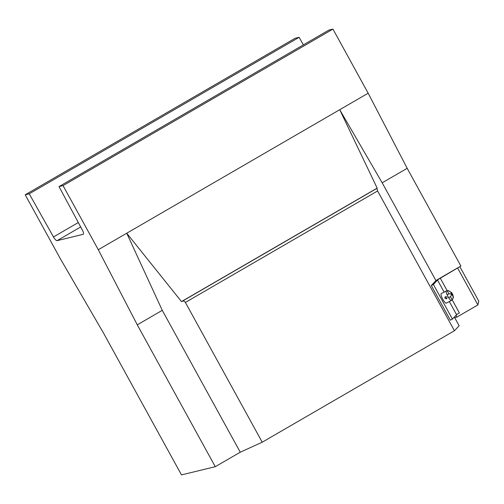 <?xml version="1.0" encoding="UTF-8"?>
<svg xmlns="http://www.w3.org/2000/svg" width="504" height="504" viewBox="0 0 504 504"><rect width="100%" height="100%" fill="white"/><g stroke="black" fill="none" stroke-linecap="round" stroke-linejoin="round"><path stroke-width="0.76" d="M59.012 186.593L82.297 229.944A4.813 1.336 -120.1 0 1 83.28 234.284A4.813 1.336 -120.1 0 1 83.173 234.328L57.065 240.666A4.813 1.336 -120.1 0 1 53.487 236.937L29.232 193.819L25.2 194.796L60.442 258.905L103.49 333.024L181.484 474.9L215.277 466.698L137.277 324.828L98.286 249.719L63.044 185.611L332.936 29.1L328.904 30.076L59.012 186.593L63.044 185.611M137.277 324.828L162.269 310.332L126.737 233.22L181.484 301.581L182.398 301.165C183.576 300.8 184.571 301.222 185.384 302.438L377.597 190.972L454.438 330.744L459.144 325.773L454.369 317.085M215.277 466.698L240.263 452.208L162.269 310.332M240.263 452.208L262.225 442.203L185.384 302.438M25.2 194.796L295.092 38.285L299.124 37.309L303.383 44.881M98.286 249.719L368.178 93.208L332.936 29.1M29.232 193.819L299.124 37.309M262.225 442.203L454.438 330.744M182.398 301.165L376.916 188.364L377.597 190.972M376.916 188.364L377.156 188.112L339.728 109.708L382.183 182.807L407.175 168.311L368.178 93.208M181.484 301.581L377.156 188.112M435.191 281.421L435.91 280.539L460.902 266.049L407.175 168.311M435.91 280.539L382.183 182.807M457.682 268.147L477.899 304.926L478.8 301.159L459.837 266.666L440.307 278.221A4.813 0.378 -28.8 0 0 437.516 280.067L433.377 284.439L431.304 285.529L436.036 280.526M477.899 304.926L456.908 317.098L454.671 317.64M455.969 315.391L456.908 317.098M457.834 267.775L436.01 280.482M452.233 299.918L459.371 312.902A4.813 0.378 -28.8 0 0 456.586 314.742L452.441 319.12L450.368 320.204L431.304 285.529M433.377 284.439L452.441 319.12M451.697 299.943A5.412 1.285 -117.7 0 1 451.458 300.46L448.415 302.053M448.421 302.047L446.286 303.175A5.412 1.285 -117.7 0 1 442.733 299.174A5.412 1.285 -117.7 0 1 441.17 293.649A5.412 1.285 -117.7 0 1 441.252 293.586L446.424 290.871A5.412 1.285 -117.7 0 1 446.783 290.871M451.458 300.46A5.412 1.285 -117.7 0 1 447.905 296.459A5.412 1.285 -117.7 0 1 446.342 290.934A5.412 1.285 -117.7 0 1 446.424 290.871M445.309 291.476L443.224 292.61M444.906 298.28L446.834 298.538C447.269 296.919 446.683 296.371 445.089 296.887L444.906 298.28M451.149 292.874L452.611 295.546A1.802 0.428 -117.7 0 1 451.149 292.874C450.116 291.167 448.654 290.531 446.758 290.959A5.361 1.273 -117.7 0 1 446.884 290.707A5.361 1.273 -117.7 0 1 447.016 290.625A5.361 1.273 -117.7 0 1 447.092 290.606L447.016 290.625M452.611 295.546C453.499 297.329 453.241 298.872 451.83 300.176A5.361 1.273 -117.7 0 0 451.994 300.113L453.436 297.593L452.945 295.193L451.477 292.528A1.802 0.428 -117.7 0 1 452.945 295.193M451.477 292.528L447.955 290.449M452.157 299.83L450.481 296.774M448.837 293.782L447.218 290.846M57.065 240.666L80.697 226.964M53.487 236.937L78.315 222.535M440.307 278.221L447.111 290.594M437.516 280.067L444.144 292.118M449.316 301.524L456.586 314.742M449.366 298.796L448.724 297.618M447.161 294.783L446.878 294.26M446.197 298.878L445.064 296.913M448.585 297.637L450.696 296.572L451.628 294.254L449.543 293.668L447.117 294.834M451.571 293.769L451.994 294.575"/></g></svg>
